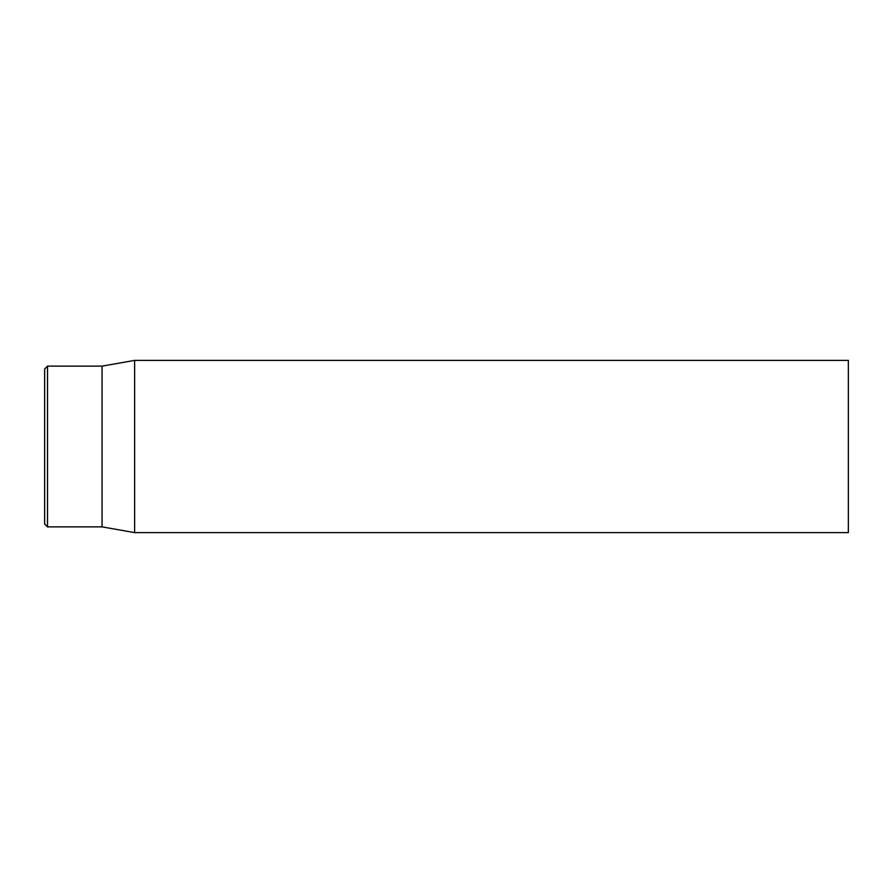 <?xml version="1.0" encoding="UTF-8"?>
<svg xmlns="http://www.w3.org/2000/svg" width="893" height="893" viewBox="0 0 893 893"><rect width="100%" height="100%" fill="white"/><g stroke="black" fill="none" stroke-linecap="round" stroke-linejoin="round"><path stroke-width="1.34" d="M44.65 446.5L44.65 524.001L47.519 526.87L47.519 366.13L44.65 368.999L44.65 446.5M47.519 526.87L102.059 526.87L102.059 366.13L47.519 366.13M134.62 446.5L134.62 532.608L848.35 532.608L848.35 360.392L134.62 360.392L134.62 446.5M102.059 526.87L134.62 532.608M102.059 366.13L134.62 360.392"/></g></svg>
